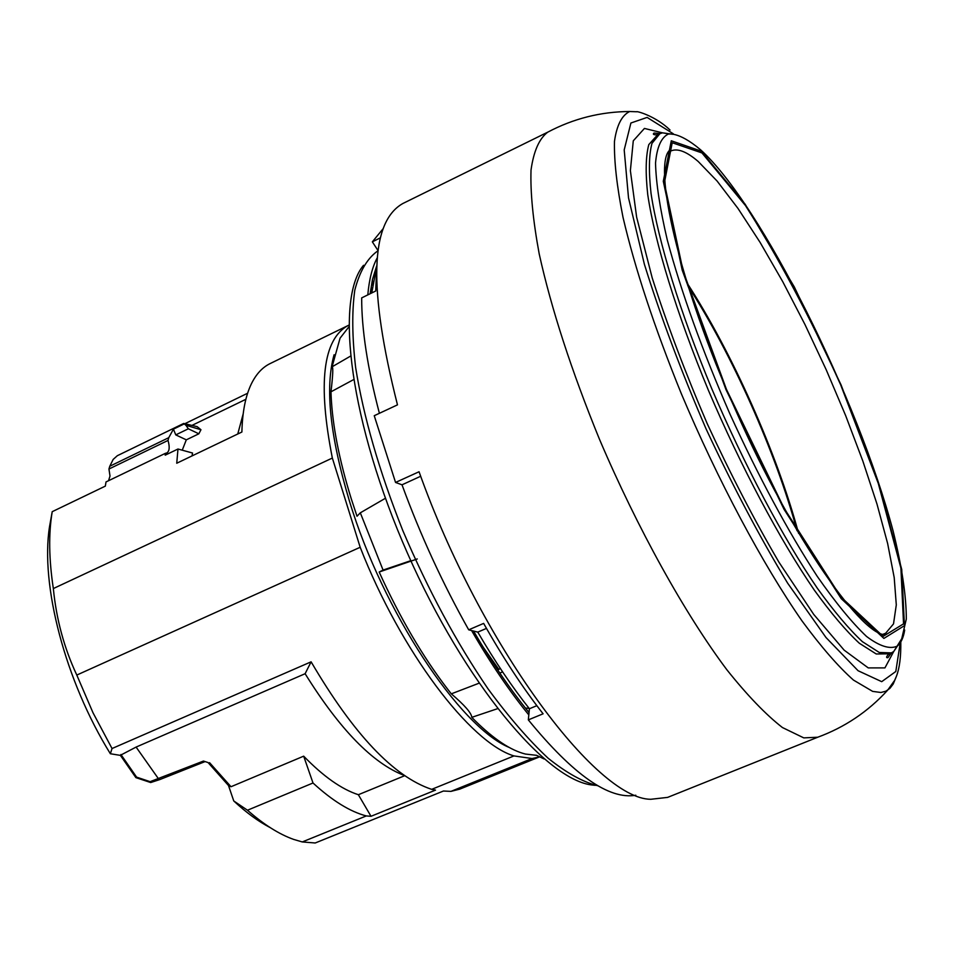 <?xml version="1.0" encoding="UTF-8"?>
<svg xmlns="http://www.w3.org/2000/svg" width="954" height="954" viewBox="0 0 954 954"><rect width="100%" height="100%" fill="white"/><g stroke="black" fill="none" stroke-linecap="round" stroke-linejoin="round"><path stroke-width="1.43" d="M797.031 530.71C775.876 452.482 731.766 353.529 687.715 285.496M348.782 326.972L340.053 338.205L332.075 366.813C333.292 366.885 332.934 375.208 330.99 391.796L331.157 396.375C332.541 425.758 339.219 459.852 351.215 498.656L357.011 516.245L360.314 512.823L383.067 570.087L379.167 572.018C399.798 617.524 422.705 656.674 447.891 689.48L451.314 693.844C464.646 705.221 471.479 713.043 471.801 717.336L475.128 720.711C493.981 739.278 510.748 750.393 525.439 754.054L536.577 755.329L544.042 758.943M334.103 354.745C324.861 387.407 329.977 436.205 349.45 501.124C382.936 611.645 459.613 726.924 509.162 747.435M500.325 668.48L497.773 670.03M363.546 265.284C334.484 299.544 350.333 423.946 407.513 553.32C464.431 682.79 546.809 781.016 592.911 785.094L595.379 785.333M330.99 391.796L353.457 379.692M417.256 558.961L379.167 572.018M498.715 669.267L482.998 646.907M385.416 498.274L360.314 512.823M410.792 560.678L383.067 570.087M478.944 683.243L451.314 693.844M471.801 717.336L497.487 708.703M529.16 708.428L525.38 708.011M370.355 291.996L372.263 287.869M899.527 642.865L893.755 651.487L891.382 652.894L879.254 652.464L862.416 641.684C849.143 629.318 834.19 611.597 817.542 588.535C783.258 538.39 744.227 465.015 711.803 388.803C680.178 312.673 658.248 241.255 651.033 193.412C648.601 171.482 648.911 154.798 651.976 143.35L659.906 133.655L662.541 132.833L672.808 134.299M420.702 476.249L402.016 484.811L395.552 482.45L419.056 471.753C480.232 643.723 595.964 799.213 650.771 799.285L667.621 797.389L817.578 737.287M395.552 482.45L374.242 415.705L397.472 404.854C368.161 289.134 369.961 222.02 402.862 203.5L547.799 132.129M402.016 484.811C420.559 535.421 442.787 583.753 468.7 629.819L477.787 632.12C494.864 661.361 512.071 686.904 529.41 708.75L528.325 719.876C573.259 774.815 609.081 799.941 635.793 795.242M376.508 271.628L375.733 290.994L361.673 297.898C361.614 329.5 367.517 367.97 379.394 413.297M371.762 292.938L376.675 266.512M378.058 250.616L372.346 241.851L380.443 237.808M383.186 228.614L372.346 241.851M817.745 737.227L803.781 737.883L782.423 727.532C765.812 714.618 747.268 695.335 726.793 669.672C684.722 613.482 637.582 528.731 599.422 439.15C571.458 370.712 551.388 308.989 539.213 253.955C533.012 220.422 530.281 192.458 531.02 170.074C533.656 151.245 539.213 138.616 547.703 132.189C573.318 118.606 600.626 111.713 629.616 111.511L636.712 111.761C636.02 110.867 655.028 115.589 670.042 130.018M528.325 719.876L543.1 713.807C523.066 688.251 503.247 658.117 483.642 623.403L468.7 629.819M477.787 632.12L486.468 628.4M529.41 708.75L536.852 705.674M183.705 423.445L197.18 426.665L200.96 429.729L185.935 425.305L188.355 428.787L198.837 433.808L186.304 439.842L175.763 434.881L173.425 429.145L168.763 437.683L109.782 466.244L113.168 459.423L117.354 455.69L183.705 423.445L185.935 425.305M120.812 755.449L110.354 753.743C65.122 680.703 40.223 584.85 49.536 526.596L52.22 511.678L105.334 486.123L106.013 481.937L165.471 453.293L165.197 455.165L177.981 449.012L176.74 463.239L241.887 432.019C242.376 412.092 245.488 396.137 251.224 384.152C256.042 374.23 262.338 367.373 270.101 363.593L348.782 325.183M120.371 755.294L136.1 747.077L158.555 778.893L159.795 779.573L150.684 782.542L150.112 781.672L203.464 761.053L204.669 761.757L159.831 779.561M208.103 762.568L203.464 761.053M209.57 762.675L231.011 786.728L228.781 785.81M120.919 754.495L136.589 777.128L135.873 777.629L150.577 782.507M52.22 511.678C48.523 533.56 48.892 559.187 53.341 588.558L332.35 458.051C317.646 383.508 322.893 339.326 348.103 325.505M270.173 827.607C258.427 821.501 246.287 812.617 233.754 800.955L247.468 810.22C263.721 824.518 279.117 834.249 293.629 839.401L302.263 841.941L366.288 815.932C350.035 811.663 332.278 800.68 313.007 782.995L303.682 756.164L231.011 786.728M247.468 810.22L313.007 782.995M404.293 775.471C372.871 763.438 339.815 729.512 305.113 673.715L311.111 661.826C353.529 734.163 393.716 776.675 431.673 789.352L513.967 755.926C470.262 742.82 400.942 651.725 360.183 547.274L76.797 675.062L92.979 712.71L112.035 748.532L110.354 753.743M311.111 661.826L112.035 748.532M185.529 423.385L247.611 393.251M513.967 755.926L532.082 758.537L450.956 791.379L443.431 791.021L315.214 842.99L302.263 841.941M233.754 800.955L228.507 785.571M332.35 458.051L360.183 547.274M450.956 791.379L459.792 789.125L539.654 756.82L532.082 758.537M404.651 775.721L358.358 794.718L371.011 816.29L435.525 790.103L431.673 789.352M165.471 453.293L166.795 452.983C169.478 451.254 169.895 447.068 168.023 440.438L168.763 437.683M186.304 439.842L182.238 450.193M243.151 414L237.761 433.998M358.358 794.718C341.532 789.244 323.311 776.401 303.682 756.164M136.1 747.077L305.113 673.715M168.023 440.438L108.947 469.022L110.008 476.046L108.529 480.733M108.947 469.022L109.782 466.244M177.981 449.012L192.565 453.031L191.992 455.94M76.797 675.062C64.168 648.1 56.346 619.265 53.341 588.558M371.011 816.29L366.288 815.932M200.96 429.729L198.837 433.808M136.589 777.128L150.112 781.672M597.979 785.786C583.216 782.208 566.581 773.014 548.085 758.18C528.766 740.125 508.756 717.026 488.054 688.871C456.37 642.424 427.929 589.608 402.731 530.388C379.191 471.026 363.486 416.683 355.615 367.373C352.121 337.072 351.847 311.35 354.793 290.207C359.467 272.057 366.753 259.226 376.675 251.713L378.022 250.89M529.041 712.543C510.414 689.754 491.906 662.589 473.53 631.047M370.152 293.737L372.43 279.617L376.699 265.88M528.814 714.904C509.591 691.364 490.511 663.245 471.598 630.558M367.803 294.881C369.174 279.331 372.322 266.977 377.247 257.83M686.808 282.611C731.885 351.954 777.128 453.436 798.57 533.31M499.801 673.047L502.603 671.89M904.69 630.034C903.426 637.868 900.898 643.258 897.106 646.192C889.712 649.471 879.516 646.216 866.53 636.437C852.053 622.759 835.609 602.701 817.184 576.264C787.813 531.151 758.692 476.964 729.81 413.702C702.061 349.951 681.228 292.067 667.299 240.062C659.953 208.687 656.03 183.049 655.529 163.134C656.936 146.94 661.337 137.185 668.706 133.87C667.824 134.812 677.268 130.054 700.653 149.85C761.328 204.597 857.968 398.879 893.087 530.913C901.947 566.879 906.348 596.274 906.3 619.098L901.745 638.691L893.755 651.487M701.285 151.149L671.282 140.775L663.292 181.272L682.205 270.125L725.946 389.53L784.057 509.341L841.249 598.671L883.881 638.417L904.428 625.681L901.733 569.443L878.932 484.107L841.106 384.987L794.277 286.892L745.122 204.192L701.285 151.149M701.953 152.926L745.444 205.527C778.404 257.377 810.173 317.205 840.748 385.011L878.288 483.416L900.91 568.107L903.545 623.844L883.13 636.39L840.82 596.882L784.105 508.279L726.495 389.506L683.136 271.127L664.342 182.989L672.212 142.73L701.953 152.926M657.974 134.407L648.815 144.579C645.715 156.051 645.357 172.769 647.754 194.723C654.885 242.626 676.78 314.116 708.405 390.293C740.841 466.554 779.931 539.964 814.311 590.121C830.994 613.172 846.007 630.88 859.315 643.234L876.225 653.979L889.533 653.824M896.116 677.066L893.182 684.054L889.927 688.335L885.872 691.197L880.912 692.485L872.66 691.388L853.46 680.083C838.28 666.596 821.132 646.872 802.028 620.935C762.651 564.363 717.849 480.434 681.263 393.549C654.408 327.341 634.982 268.599 623.01 217.309C616.856 186.316 614.018 160.999 614.471 141.359C616.749 125.26 621.829 115.303 629.712 111.487M893.707 651.522L884.93 667.895L868.259 667.907L844.135 650.139L813.726 614.412L778.977 562.24C754.411 520.252 730.502 474.09 707.26 423.755C685.354 372.823 667.001 324.181 652.19 277.852L636.628 217.13L630.379 170.635L633.277 140.822L644.439 128.432L662.481 132.844M673.309 133.798L647.11 117.414L630.904 123.006L624.202 149.897L628.507 197.824L644.355 264.163C660.502 316.108 681.084 371.058 706.127 429.002C732.767 486.087 759.956 537.484 787.67 583.204L825.997 637.522L858.075 670.722L881.711 681.669L895.806 671.497L900.242 642.817M882.688 634.41L885.682 633.229L893.516 623.892L896.295 604.896L894.208 577.587L887.625 543.458L876.988 504.058L862.81 460.961L845.685 415.682L826.2 369.735L804.997 324.587L782.745 281.68L760.159 242.495L738.002 208.461L717.074 181.022L698.245 161.524C686.618 151.495 677.447 147.989 670.722 151.03L667.228 153.749M188.355 428.787L175.763 434.881M173.425 429.145L183.728 424.148M332.123 366.777L350.356 356.224M668.706 133.87L662.541 132.833M659.906 133.655L656.817 134.86C653.478 134.848 652.56 134.24 654.05 133.035L660.001 133.608M891.382 652.894L888.424 654.384C886.194 656.865 886.027 657.962 887.924 657.664L891.477 652.846M900.803 641.935C901.017 656.614 899.574 668.015 896.474 676.147L894.649 680.381L887.614 690.219C868.08 711.648 844.695 727.353 817.459 737.335M667.836 152.473L670.722 151.03L670.197 149.742C651.999 162.776 678.461 283.767 735.975 410.971C792.154 538.795 864.443 639.299 886.29 634.47L885.682 633.229M228.698 785.75L208.258 762.759M120.454 755.449L135.778 777.474M245.882 399.297L192.338 425.222M372.609 285.115L372.43 279.617"/></g></svg>

